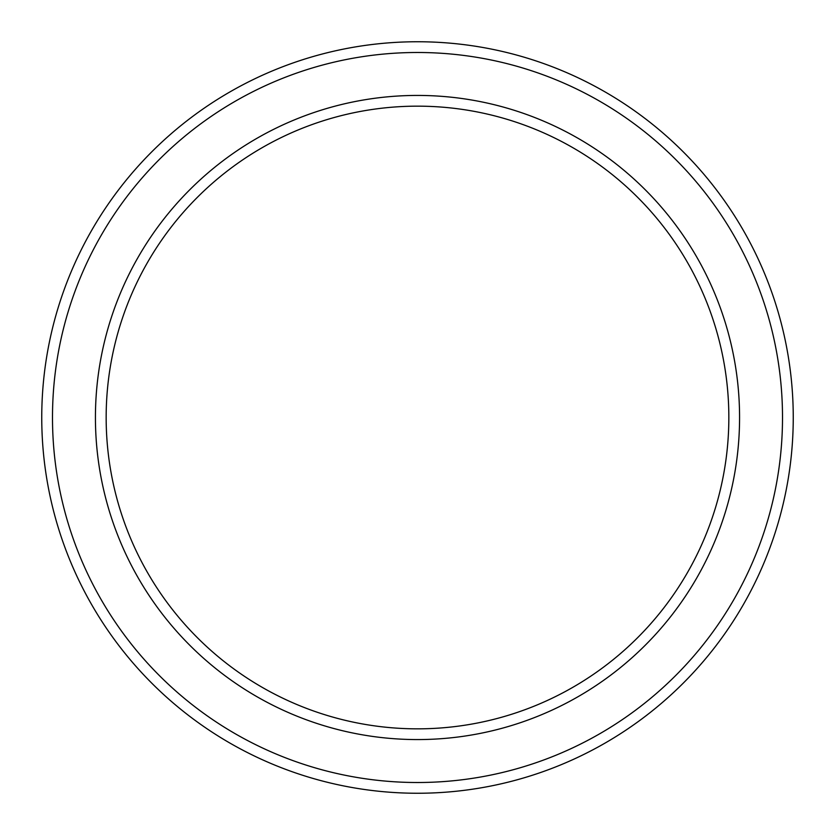 <?xml version="1.0" encoding="UTF-8"?>
<svg xmlns="http://www.w3.org/2000/svg" width="835" height="835" viewBox="0 0 835 835"><rect width="100%" height="100%" fill="white"/><g stroke="black" fill="none" stroke-linecap="round" stroke-linejoin="round"><path stroke-width="1.25" d="M728.84 417.5A311.34 311.34 0 0 0 417.5 106.16A311.34 311.34 0 0 0 106.16 417.5A311.34 311.34 0 0 0 417.5 728.84A311.34 311.34 0 0 0 728.84 417.5M95.43 417.5A322.07 322.07 0 0 1 417.5 95.43A322.07 322.07 0 0 1 739.57 417.5A322.07 322.07 0 0 1 417.5 739.57A322.07 322.07 0 0 1 95.43 417.5M782.51 417.5A365.01 365.01 0 0 0 417.5 52.49A365.01 365.01 0 0 0 52.49 417.5A365.01 365.01 0 0 0 417.5 782.51A365.01 365.01 0 0 0 782.51 417.5M41.75 417.5A375.75 375.75 0 0 1 417.5 41.75A375.75 375.75 0 0 1 793.25 417.5A375.75 375.75 0 0 1 417.5 793.25A375.75 375.75 0 0 1 41.75 417.5"/></g></svg>
